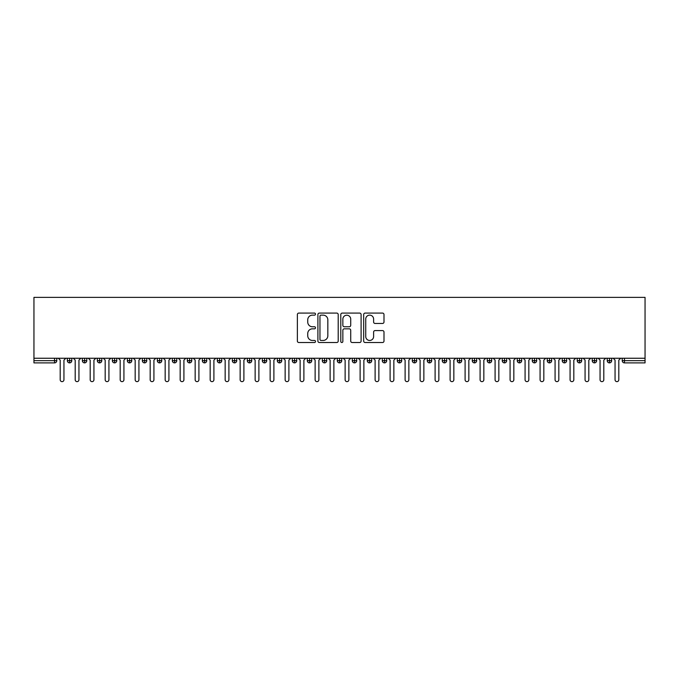 <?xml version="1.0" encoding="UTF-8"?>
<svg xmlns="http://www.w3.org/2000/svg" width="679" height="679" viewBox="0 0 679 679"><rect width="100%" height="100%" fill="white"/><g stroke="black" fill="none" stroke-linecap="round" stroke-linejoin="round"><path stroke-width="1.02" d="M315.506 314.114A1.027 1.027 0 0 0 314.479 313.087L298.836 313.087A1.468 1.468 0 0 0 297.368 314.555L297.368 341.053A1.468 1.468 0 0 0 298.836 342.522L314.479 342.522A1.027 1.027 0 0 0 315.506 341.495A1.027 1.027 0 0 0 314.479 340.459L312.45 340.459A4.711 4.711 0 0 1 307.74 335.749L307.74 333.542A4.711 4.711 0 0 1 312.45 328.831L314.479 328.831A1.027 1.027 0 0 0 315.506 327.804A1.027 1.027 0 0 0 314.479 326.769L312.45 326.769A4.711 4.711 0 0 1 307.74 322.058L307.74 319.851A4.711 4.711 0 0 1 312.45 315.141L314.479 315.141A1.027 1.027 0 0 0 315.506 314.114M382.515 323.459A1.468 1.468 0 0 0 383.991 321.99L383.991 314.555A1.468 1.468 0 0 0 382.515 313.087L365.149 313.087A1.468 1.468 0 0 0 363.681 314.555L363.681 341.053A1.468 1.468 0 0 0 365.149 342.522L382.515 342.522A1.468 1.468 0 0 0 383.991 341.053L383.991 332.073A1.468 1.468 0 0 0 382.515 330.597L375.088 330.597A1.468 1.468 0 0 0 373.611 332.073L373.611 336.521A3.938 3.938 0 0 1 369.673 340.459A3.938 3.938 0 0 1 365.735 336.521L365.735 319.079A3.938 3.938 0 0 1 369.673 315.141A3.938 3.938 0 0 1 373.611 319.079L373.611 321.99A1.468 1.468 0 0 0 375.088 323.459L382.515 323.459M33.95 358.249L33.95 297.36L645.05 297.36L645.05 358.249L33.95 358.249L33.95 360.642L54.532 360.642L54.532 358.249M338.21 314.555A1.468 1.468 0 0 0 336.742 313.087L319.368 313.087A1.468 1.468 0 0 0 317.899 314.555L317.899 341.053A1.468 1.468 0 0 0 319.368 342.522L336.742 342.522A1.468 1.468 0 0 0 338.21 341.053L338.21 314.555M342.258 313.087L359.632 313.087A1.468 1.468 0 0 1 361.101 314.555L361.101 341.053A1.468 1.468 0 0 1 359.632 342.522L352.197 342.522A1.468 1.468 0 0 1 350.72 341.053L350.72 330.308A1.468 1.468 0 0 0 349.252 328.831L344.321 328.831A1.468 1.468 0 0 0 342.853 330.308L342.853 341.495A1.027 1.027 0 0 1 341.817 342.522A1.027 1.027 0 0 1 340.79 341.495L340.79 314.555A1.468 1.468 0 0 1 342.258 313.087M56.781 360.642L54.532 360.642L54.532 362.892A2.249 2.249 0 0 0 56.781 360.642L56.781 358.249L56.781 360.642A2.249 2.249 0 0 1 54.532 362.892L33.95 362.892L33.95 360.642M645.05 358.249L645.05 362.892L624.468 362.892A2.249 2.249 0 0 1 622.219 360.642L622.219 358.249M69.606 358.249L69.606 362.892A2.249 2.249 0 0 1 67.357 360.642L67.357 358.249L67.357 360.642A2.249 2.249 0 0 0 69.606 362.892A2.249 2.249 0 0 0 71.779 360.642L71.779 358.249M84.603 358.249L84.603 362.892A2.249 2.249 0 0 1 82.354 360.642L82.354 358.249L82.354 360.642A2.249 2.249 0 0 0 84.603 362.892A2.249 2.249 0 0 0 86.776 360.642L86.776 358.249M99.592 358.249L99.592 362.892A2.249 2.249 0 0 1 97.343 360.642L97.343 358.249L97.343 360.642A2.249 2.249 0 0 0 99.592 362.892A2.249 2.249 0 0 0 101.774 360.642L101.774 358.249M114.59 358.249L114.59 362.892A2.249 2.249 0 0 1 112.341 360.642L112.341 358.249L112.341 360.642A2.249 2.249 0 0 0 114.59 362.892A2.249 2.249 0 0 0 116.771 360.642L116.771 358.249M129.587 358.249L129.587 362.892A2.249 2.249 0 0 1 127.338 360.642L127.338 358.249L127.338 360.642A2.249 2.249 0 0 0 129.587 362.892A2.249 2.249 0 0 0 131.76 360.642L131.76 358.249M144.585 358.249L144.585 362.892A2.249 2.249 0 0 1 142.335 360.642L142.335 358.249L142.335 360.642A2.249 2.249 0 0 0 144.585 362.892A2.249 2.249 0 0 0 146.757 360.642L146.757 358.249M159.582 358.249L159.582 362.892A2.249 2.249 0 0 1 157.333 360.642L157.333 358.249L157.333 360.642A2.249 2.249 0 0 0 159.582 362.892A2.249 2.249 0 0 0 161.755 360.642L161.755 358.249M174.579 358.249L174.579 362.892A2.249 2.249 0 0 1 172.33 360.642L172.33 358.249L172.33 360.642A2.249 2.249 0 0 0 174.579 362.892A2.249 2.249 0 0 0 176.752 360.642L176.752 358.249M189.577 358.249L189.577 362.892A2.249 2.249 0 0 1 187.328 360.642A2.249 2.249 0 0 0 189.577 362.892A2.249 2.249 0 0 1 187.328 360.642L187.328 358.249M191.75 358.249L191.75 360.642A2.249 2.249 0 0 1 189.577 362.892A2.249 2.249 0 0 0 191.75 360.642L187.328 360.642M204.574 358.249L204.574 362.892A2.249 2.249 0 0 1 202.325 360.642L202.325 358.249L202.325 360.642A2.249 2.249 0 0 0 204.574 362.892A2.249 2.249 0 0 0 206.747 360.642L206.747 358.249M219.563 358.249L219.563 362.892A2.249 2.249 0 0 1 217.314 360.642L217.314 358.249L217.314 360.642A2.249 2.249 0 0 0 219.563 362.892A2.249 2.249 0 0 0 221.744 360.642L221.744 358.249M234.561 358.249L234.561 362.892A2.249 2.249 0 0 1 232.311 360.642L232.311 358.249L232.311 360.642A2.249 2.249 0 0 0 234.561 362.892A2.249 2.249 0 0 0 236.742 360.642L236.742 358.249M249.558 358.249L249.558 362.892A2.249 2.249 0 0 1 247.309 360.642A2.249 2.249 0 0 0 249.558 362.892A2.249 2.249 0 0 1 247.309 360.642L247.309 358.249M251.731 358.249L251.731 360.642A2.249 2.249 0 0 1 249.558 362.892A2.249 2.249 0 0 0 251.731 360.642L247.309 360.642M264.555 362.892A2.249 2.249 0 0 1 262.306 360.642L262.306 358.249L262.306 360.642A2.249 2.249 0 0 0 264.555 362.892A2.249 2.249 0 0 0 266.728 360.642L266.728 358.249L266.728 360.642A2.249 2.249 0 0 1 264.555 362.892L264.555 360.642L266.728 360.642M279.553 358.249L279.553 362.892A2.249 2.249 0 0 1 277.304 360.642L277.304 358.249L277.304 360.642A2.249 2.249 0 0 0 279.553 362.892A2.249 2.249 0 0 0 281.726 360.642L281.726 358.249M294.55 358.249L294.55 362.892A2.249 2.249 0 0 1 292.301 360.642L292.301 358.249L292.301 360.642A2.249 2.249 0 0 0 294.55 362.892A2.249 2.249 0 0 0 296.723 360.642L296.723 358.249M309.548 358.249L309.548 360.642L307.298 360.642L307.298 358.249L307.298 360.642A2.249 2.249 0 0 0 309.548 362.892A2.249 2.249 0 0 0 311.72 360.642L311.72 358.249L311.72 360.642A2.249 2.249 0 0 1 309.548 362.892A2.249 2.249 0 0 1 307.298 360.642A2.249 2.249 0 0 0 309.548 362.892L309.548 360.642L311.72 360.642M324.545 358.249L324.545 362.892A2.249 2.249 0 0 1 322.296 360.642L322.296 358.249L322.296 360.642A2.249 2.249 0 0 0 324.545 362.892A2.249 2.249 0 0 0 326.718 360.642L326.718 358.249M339.534 358.249L339.534 362.892A2.249 2.249 0 0 1 337.285 360.642L337.285 358.249L337.285 360.642A2.249 2.249 0 0 0 339.534 362.892A2.249 2.249 0 0 0 341.715 360.642L341.715 358.249M354.531 358.249L354.531 362.892A2.249 2.249 0 0 1 352.282 360.642L352.282 358.249L352.282 360.642A2.249 2.249 0 0 0 354.531 362.892A2.249 2.249 0 0 0 356.704 360.642L356.704 358.249M369.529 358.249L369.529 362.892A2.249 2.249 0 0 1 367.28 360.642L367.28 358.249M371.702 358.249L371.702 360.642A2.249 2.249 0 0 1 369.529 362.892A2.249 2.249 0 0 0 371.702 360.642L367.28 360.642A2.249 2.249 0 0 0 369.529 362.892M384.526 358.249L384.526 362.892A2.249 2.249 0 0 1 382.277 360.642L382.277 358.249L382.277 360.642A2.249 2.249 0 0 0 384.526 362.892A2.249 2.249 0 0 0 386.699 360.642L386.699 358.249M399.524 358.249L399.524 362.892A2.249 2.249 0 0 1 397.274 360.642L397.274 358.249M401.696 358.249L401.696 360.642A2.249 2.249 0 0 1 399.524 362.892A2.249 2.249 0 0 0 401.696 360.642L397.274 360.642A2.249 2.249 0 0 0 399.524 362.892M414.521 358.249L414.521 362.892A2.249 2.249 0 0 1 412.272 360.642L412.272 358.249M416.694 358.249L416.694 360.642A2.249 2.249 0 0 1 414.521 362.892A2.249 2.249 0 0 0 416.694 360.642L412.272 360.642A2.249 2.249 0 0 0 414.521 362.892M429.518 358.249L429.518 362.892A2.249 2.249 0 0 1 427.269 360.642A2.249 2.249 0 0 0 429.518 362.892A2.249 2.249 0 0 1 427.269 360.642L427.269 358.249M431.691 358.249L431.691 360.642L431.691 358.249M444.516 358.249L444.516 362.892A2.249 2.249 0 0 1 442.258 360.642L442.258 358.249M446.689 358.249L446.689 360.642A2.249 2.249 0 0 1 444.516 362.892A2.249 2.249 0 0 0 446.689 360.642L442.258 360.642A2.249 2.249 0 0 0 444.516 362.892M459.505 358.249L459.505 362.892A2.249 2.249 0 0 1 457.256 360.642L457.256 358.249M461.686 358.249L461.686 360.642A2.249 2.249 0 0 1 459.505 362.892A2.249 2.249 0 0 0 461.686 360.642L457.256 360.642A2.249 2.249 0 0 0 459.505 362.892M474.502 358.249L474.502 362.892A2.249 2.249 0 0 1 472.253 360.642L472.253 358.249M476.675 358.249L476.675 360.642A2.249 2.249 0 0 1 474.502 362.892A2.249 2.249 0 0 0 476.675 360.642L472.253 360.642A2.249 2.249 0 0 0 474.502 362.892M489.5 358.249L489.5 362.892A2.249 2.249 0 0 1 487.25 360.642L487.25 358.249M491.672 358.249L491.672 360.642A2.249 2.249 0 0 1 489.5 362.892A2.249 2.249 0 0 0 491.672 360.642L487.25 360.642A2.249 2.249 0 0 0 489.5 362.892M504.497 358.249L504.497 362.892A2.249 2.249 0 0 1 502.248 360.642L502.248 358.249M506.67 358.249L506.67 360.642L506.67 358.249M519.494 358.249L519.494 362.892A2.249 2.249 0 0 1 517.245 360.642L517.245 358.249M521.667 358.249L521.667 360.642A2.249 2.249 0 0 1 519.494 362.892A2.249 2.249 0 0 0 521.667 360.642L517.245 360.642A2.249 2.249 0 0 0 519.494 362.892M534.492 358.249L534.492 362.892A2.249 2.249 0 0 1 532.243 360.642L532.243 358.249L532.243 360.642A2.249 2.249 0 0 0 534.492 362.892A2.249 2.249 0 0 0 536.665 360.642L536.665 358.249M549.489 358.249L549.489 362.892A2.249 2.249 0 0 1 547.24 360.642L547.24 358.249M551.662 358.249L551.662 360.642L551.662 358.249M564.478 358.249L564.478 362.892A2.249 2.249 0 0 1 562.229 360.642A2.249 2.249 0 0 0 564.478 362.892A2.249 2.249 0 0 1 562.229 360.642L562.229 358.249M566.659 358.249L566.659 360.642L566.659 358.249M579.476 358.249L579.476 362.892A2.249 2.249 0 0 1 577.226 360.642L577.226 358.249L577.226 360.642A2.249 2.249 0 0 0 579.476 362.892A2.249 2.249 0 0 0 581.657 360.642L581.657 358.249M594.473 358.249L594.473 362.892A2.249 2.249 0 0 1 592.224 360.642A2.249 2.249 0 0 0 594.473 362.892A2.249 2.249 0 0 1 592.224 360.642L592.224 358.249M596.646 358.249L596.646 360.642A2.249 2.249 0 0 1 594.473 362.892A2.249 2.249 0 0 0 596.646 360.642L592.224 360.642M609.47 358.249L609.47 362.892A2.249 2.249 0 0 1 607.221 360.642L607.221 358.249L607.221 360.642A2.249 2.249 0 0 0 609.47 362.892A2.249 2.249 0 0 0 611.643 360.642L611.643 358.249M264.555 358.249L264.555 360.642L262.306 360.642M429.518 362.892A2.249 2.249 0 0 0 431.691 360.642A2.249 2.249 0 0 1 429.518 362.892M504.497 362.892A2.249 2.249 0 0 0 506.67 360.642A2.249 2.249 0 0 1 504.497 362.892A2.249 2.249 0 0 1 502.248 360.642L506.67 360.642M549.489 362.892A2.249 2.249 0 0 0 551.662 360.642A2.249 2.249 0 0 1 549.489 362.892A2.249 2.249 0 0 1 547.24 360.642L551.662 360.642M564.478 362.892A2.249 2.249 0 0 0 566.659 360.642A2.249 2.249 0 0 1 564.478 362.892M320.989 315.141A1.027 1.027 0 0 0 319.962 316.176L319.962 339.432A1.027 1.027 0 0 0 320.989 340.459L323.128 340.459A4.711 4.711 0 0 0 327.838 335.749L327.838 319.851A4.711 4.711 0 0 0 323.128 315.141L320.989 315.141M350.72 319.155A3.938 3.938 0 0 0 346.782 315.217A3.938 3.938 0 0 0 342.853 319.155L342.853 325.3A1.468 1.468 0 0 0 344.321 326.769L349.252 326.769A1.468 1.468 0 0 0 350.72 325.3L350.72 319.155M60.193 379.765L60.193 360.116L60.193 379.765A1.876 1.876 0 0 0 62.069 381.64A1.876 1.876 0 0 0 63.945 379.765L63.945 360.116L63.945 379.765M65.821 358.249L63.945 360.116M60.193 360.116L58.318 358.249M75.191 379.765L75.191 360.116L75.191 379.765A1.876 1.876 0 0 0 77.067 381.64A1.876 1.876 0 0 0 78.942 379.765L78.942 360.116L78.942 379.765M90.188 379.765L90.188 360.116L90.188 379.765A1.876 1.876 0 0 0 92.064 381.64A1.876 1.876 0 0 0 93.931 379.765L93.931 360.116L93.931 379.765M105.186 379.765L105.186 360.116L105.186 379.765A1.876 1.876 0 0 0 107.053 381.64A1.876 1.876 0 0 0 108.929 379.765L108.929 360.116L108.929 379.765M120.183 379.765L120.183 360.116L120.183 379.765A1.876 1.876 0 0 0 122.05 381.64A1.876 1.876 0 0 0 123.926 379.765L123.926 360.116L123.926 379.765M80.809 358.249L78.942 360.116M75.191 360.116L73.315 358.249M95.807 358.249L93.931 360.116M90.188 360.116L88.312 358.249M110.804 358.249L108.929 360.116M105.186 360.116L103.31 358.249M125.802 358.249L123.926 360.116M120.183 360.116L118.307 358.249M135.172 379.765L135.172 360.116L135.172 379.765A1.876 1.876 0 0 0 137.048 381.64A1.876 1.876 0 0 0 138.923 379.765L138.923 360.116L138.923 379.765M140.799 358.249L138.923 360.116M135.172 360.116L133.305 358.249M150.169 379.765L150.169 360.116L150.169 379.765A1.876 1.876 0 0 0 152.045 381.64A1.876 1.876 0 0 0 153.921 379.765L153.921 360.116L153.921 379.765M165.167 379.765L165.167 360.116L165.167 379.765A1.876 1.876 0 0 0 167.042 381.64A1.876 1.876 0 0 0 168.918 379.765L168.918 360.116L168.918 379.765M180.164 379.765L180.164 360.116L180.164 379.765A1.876 1.876 0 0 0 182.04 381.64A1.876 1.876 0 0 0 183.916 379.765L183.916 360.116L183.916 379.765M195.162 379.765L195.162 360.116L195.162 379.765A1.876 1.876 0 0 0 197.037 381.64A1.876 1.876 0 0 0 198.913 379.765L198.913 360.116L198.913 379.765M155.797 358.249L153.921 360.116M150.169 360.116L148.294 358.249M170.794 358.249L168.918 360.116M165.167 360.116L163.291 358.249M185.791 358.249L183.916 360.116M180.164 360.116L178.288 358.249M200.78 358.249L198.913 360.116M195.162 360.116L193.286 358.249M210.159 379.765L210.159 360.116L210.159 379.765A1.876 1.876 0 0 0 212.035 381.64A1.876 1.876 0 0 0 213.902 379.765L213.902 360.116L213.902 379.765M225.156 379.765L225.156 360.116L225.156 379.765A1.876 1.876 0 0 0 227.024 381.64A1.876 1.876 0 0 0 228.899 379.765L228.899 360.116L228.899 379.765M240.145 379.765L240.145 360.116L240.145 379.765A1.876 1.876 0 0 0 242.021 381.64A1.876 1.876 0 0 0 243.897 379.765L243.897 360.116L243.897 379.765M255.143 379.765L255.143 360.116L255.143 379.765A1.876 1.876 0 0 0 257.018 381.64A1.876 1.876 0 0 0 258.894 379.765L258.894 360.116L258.894 379.765M270.14 379.765L270.14 360.116L270.14 379.765A1.876 1.876 0 0 0 272.016 381.64A1.876 1.876 0 0 0 273.892 379.765L273.892 360.116L273.892 379.765M215.778 358.249L213.902 360.116M210.159 360.116L208.283 358.249M230.775 358.249L228.899 360.116M225.156 360.116L223.281 358.249M245.773 358.249L243.897 360.116M240.145 360.116L238.278 358.249M260.77 358.249L258.894 360.116M255.143 360.116L253.267 358.249M275.767 358.249L273.892 360.116M270.14 360.116L268.264 358.249M285.138 379.765L285.138 360.116L285.138 379.765A1.876 1.876 0 0 0 287.013 381.64A1.876 1.876 0 0 0 288.889 379.765L288.889 360.116L288.889 379.765M290.765 358.249L288.889 360.116M285.138 360.116L283.262 358.249M300.135 379.765L300.135 360.116L300.135 379.765A1.876 1.876 0 0 0 302.011 381.64A1.876 1.876 0 0 0 303.886 379.765L303.886 360.116L303.886 379.765M305.762 358.249L303.886 360.116M300.135 360.116L298.259 358.249M315.132 379.765L315.132 360.116L315.132 379.765A1.876 1.876 0 0 0 317.008 381.64A1.876 1.876 0 0 0 318.884 379.765L318.884 360.116L318.884 379.765M320.751 358.249L318.884 360.116M315.132 360.116L313.257 358.249M330.13 379.765L330.13 360.116L330.13 379.765A1.876 1.876 0 0 0 332.006 381.64A1.876 1.876 0 0 0 333.873 379.765L333.873 360.116L333.873 379.765M335.749 358.249L333.873 360.116M330.13 360.116L328.254 358.249M345.127 379.765L345.127 360.116L345.127 379.765A1.876 1.876 0 0 0 346.994 381.64A1.876 1.876 0 0 0 348.87 379.765L348.87 360.116L348.87 379.765M350.746 358.249L348.87 360.116M345.127 360.116L343.251 358.249M360.116 379.765L360.116 360.116L360.116 379.765A1.876 1.876 0 0 0 361.992 381.64A1.876 1.876 0 0 0 363.868 379.765L363.868 360.116L363.868 379.765M365.743 358.249L363.868 360.116M360.116 360.116L358.249 358.249M375.114 379.765L375.114 360.116L375.114 379.765A1.876 1.876 0 0 0 376.989 381.64A1.876 1.876 0 0 0 378.865 379.765L378.865 360.116L378.865 379.765M380.741 358.249L378.865 360.116M375.114 360.116L373.238 358.249M390.111 379.765L390.111 360.116L390.111 379.765A1.876 1.876 0 0 0 391.987 381.64A1.876 1.876 0 0 0 393.862 379.765L393.862 360.116L393.862 379.765M395.738 358.249L393.862 360.116M390.111 360.116L388.235 358.249M405.108 379.765L405.108 360.116L405.108 379.765A1.876 1.876 0 0 0 406.984 381.64A1.876 1.876 0 0 0 408.86 379.765L408.86 360.116L408.86 379.765M410.736 358.249L408.86 360.116M405.108 360.116L403.233 358.249M420.106 379.765L420.106 360.116L420.106 379.765A1.876 1.876 0 0 0 421.982 381.64A1.876 1.876 0 0 0 423.857 379.765L423.857 360.116L423.857 379.765M425.733 358.249L423.857 360.116M420.106 360.116L418.23 358.249M435.103 379.765L435.103 360.116L435.103 379.765A1.876 1.876 0 0 0 436.979 381.64A1.876 1.876 0 0 0 438.855 379.765L438.855 360.116L438.855 379.765M440.722 358.249L438.855 360.116M435.103 360.116L433.227 358.249M450.101 379.765L450.101 360.116L450.101 379.765A1.876 1.876 0 0 0 451.976 381.64A1.876 1.876 0 0 0 453.844 379.765L453.844 360.116L453.844 379.765M455.719 358.249L453.844 360.116M450.101 360.116L448.225 358.249M465.098 379.765L465.098 360.116L465.098 379.765A1.876 1.876 0 0 0 466.965 381.64A1.876 1.876 0 0 0 468.841 379.765L468.841 360.116L468.841 379.765M470.717 358.249L468.841 360.116M465.098 360.116L463.222 358.249M480.087 379.765L480.087 360.116L480.087 379.765A1.876 1.876 0 0 0 481.963 381.64A1.876 1.876 0 0 0 483.838 379.765L483.838 360.116L483.838 379.765M485.714 358.249L483.838 360.116M480.087 360.116L478.22 358.249M495.084 379.765L495.084 360.116L495.084 379.765A1.876 1.876 0 0 0 496.96 381.64A1.876 1.876 0 0 0 498.836 379.765L498.836 360.116L498.836 379.765M500.712 358.249L498.836 360.116M495.084 360.116L493.209 358.249M510.082 379.765L510.082 360.116L510.082 379.765A1.876 1.876 0 0 0 511.958 381.64A1.876 1.876 0 0 0 513.833 379.765L513.833 360.116L513.833 379.765M515.709 358.249L513.833 360.116M510.082 360.116L508.206 358.249M525.079 379.765L525.079 360.116L525.079 379.765A1.876 1.876 0 0 0 526.955 381.64A1.876 1.876 0 0 0 528.831 379.765L528.831 360.116L528.831 379.765M530.706 358.249L528.831 360.116M525.079 360.116L523.203 358.249M540.077 379.765L540.077 360.116L540.077 379.765A1.876 1.876 0 0 0 541.952 381.64A1.876 1.876 0 0 0 543.828 379.765L543.828 360.116L543.828 379.765M545.695 358.249L543.828 360.116M540.077 360.116L538.201 358.249M555.074 379.765L555.074 360.116L555.074 379.765A1.876 1.876 0 0 0 556.95 381.64A1.876 1.876 0 0 0 558.817 379.765L558.817 360.116L558.817 379.765M560.693 358.249L558.817 360.116M555.074 360.116L553.198 358.249M570.071 379.765L570.071 360.116L570.071 379.765A1.876 1.876 0 0 0 571.947 381.64A1.876 1.876 0 0 0 573.814 379.765L573.814 360.116L573.814 379.765M575.69 358.249L573.814 360.116M570.071 360.116L568.196 358.249M585.069 379.765L585.069 360.116L585.069 379.765A1.876 1.876 0 0 0 586.936 381.64A1.876 1.876 0 0 0 588.812 379.765L588.812 360.116L588.812 379.765M590.688 358.249L588.812 360.116M585.069 360.116L583.193 358.249M600.058 379.765L600.058 360.116L600.058 379.765A1.876 1.876 0 0 0 601.934 381.64A1.876 1.876 0 0 0 603.809 379.765L603.809 360.116L603.809 379.765M605.685 358.249L603.809 360.116M600.058 360.116L598.191 358.249M615.055 379.765L615.055 360.116L615.055 379.765A1.876 1.876 0 0 0 616.931 381.64A1.876 1.876 0 0 0 618.807 379.765L618.807 360.116L618.807 379.765M620.682 358.249L618.807 360.116M615.055 360.116L613.179 358.249M624.468 358.249L624.468 360.642L645.05 360.642M624.468 360.642L624.468 362.892A2.249 2.249 0 0 1 622.219 360.642L624.468 360.642M67.357 360.642A2.249 2.249 0 0 0 69.606 362.892A2.249 2.249 0 0 0 71.779 360.642L67.357 360.642M82.354 360.642A2.249 2.249 0 0 0 84.603 362.892A2.249 2.249 0 0 0 86.776 360.642L82.354 360.642M97.343 360.642A2.249 2.249 0 0 0 99.592 362.892A2.249 2.249 0 0 0 101.774 360.642L97.343 360.642M112.341 360.642A2.249 2.249 0 0 0 114.59 362.892A2.249 2.249 0 0 0 116.771 360.642L112.341 360.642M127.338 360.642A2.249 2.249 0 0 0 129.587 362.892A2.249 2.249 0 0 0 131.76 360.642L127.338 360.642M142.335 360.642A2.249 2.249 0 0 0 144.585 362.892A2.249 2.249 0 0 0 146.757 360.642L142.335 360.642M157.333 360.642A2.249 2.249 0 0 0 159.582 362.892A2.249 2.249 0 0 0 161.755 360.642L157.333 360.642M172.33 360.642A2.249 2.249 0 0 0 174.579 362.892A2.249 2.249 0 0 0 176.752 360.642L172.33 360.642M202.325 360.642A2.249 2.249 0 0 0 204.574 362.892A2.249 2.249 0 0 0 206.747 360.642L202.325 360.642M217.314 360.642A2.249 2.249 0 0 0 219.563 362.892A2.249 2.249 0 0 0 221.744 360.642L217.314 360.642M232.311 360.642A2.249 2.249 0 0 0 234.561 362.892A2.249 2.249 0 0 0 236.742 360.642L232.311 360.642M277.304 360.642L281.726 360.642A2.249 2.249 0 0 1 279.553 362.892M292.301 360.642A2.249 2.249 0 0 0 294.55 362.892A2.249 2.249 0 0 0 296.723 360.642L292.301 360.642M322.296 360.642L326.718 360.642A2.249 2.249 0 0 1 324.545 362.892M337.285 360.642A2.249 2.249 0 0 0 339.534 362.892A2.249 2.249 0 0 0 341.715 360.642L337.285 360.642M352.282 360.642L356.704 360.642A2.249 2.249 0 0 1 354.531 362.892M382.277 360.642L386.699 360.642A2.249 2.249 0 0 1 384.526 362.892M427.269 360.642L431.691 360.642M532.243 360.642L536.665 360.642A2.249 2.249 0 0 1 534.492 362.892M562.229 360.642L566.659 360.642M577.226 360.642A2.249 2.249 0 0 0 579.476 362.892A2.249 2.249 0 0 0 581.657 360.642L577.226 360.642M607.221 360.642L611.643 360.642A2.249 2.249 0 0 1 609.47 362.892"/></g></svg>
